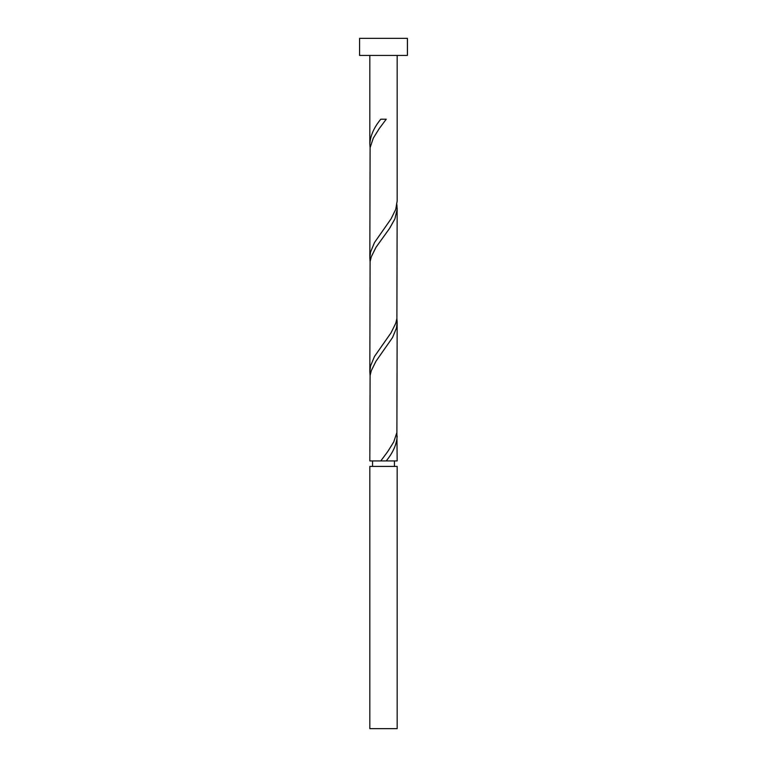 <?xml version="1.0" encoding="UTF-8"?>
<svg xmlns="http://www.w3.org/2000/svg" width="767" height="767" viewBox="0 0 767 767"><rect width="100%" height="100%" fill="white"/><g stroke="black" fill="none" stroke-linecap="round" stroke-linejoin="round"><path stroke-width="1.15" d="M397.172 728.65L369.828 728.65L369.828 466.413L397.172 466.413L397.172 728.65M394.439 466.413L394.439 460.938M372.561 466.413L372.561 460.938M407.421 55.435L359.579 55.435L359.579 38.35L407.421 38.35L407.421 55.435M397.172 55.435L397.172 201.012L395.734 209.391L391.045 218.883L374.449 242.612L370.538 252.103L369.828 257.961L370.106 147.686L373.261 138.194L379.157 128.703L386.223 119.211L380.777 119.211C373.96 127.495 370.317 135.778 369.828 144.052L369.828 55.435M380.777 460.938L369.828 460.938L370.106 375.514L371.266 370.768L375.955 361.267L392.551 337.538L396.462 328.046L397.172 322.188L396.894 432.463L393.739 441.955L387.843 451.447L380.777 460.938L397.172 460.938L396.894 432.463M386.223 460.938C393.04 452.655 396.683 444.381 397.172 436.097M397.172 208.279L396.894 318.554L395.734 323.3L391.045 332.792L374.449 356.521L370.538 366.022L369.828 371.88L370.106 261.595L371.266 256.849L375.955 247.357L389.598 228.374L394.9 218.883L397.143 209.391L396.894 204.645M369.828 371.88L370.106 375.514M397.172 322.188L396.894 318.554M369.828 257.961L370.106 261.595M369.828 144.052L370.106 147.686"/></g></svg>
